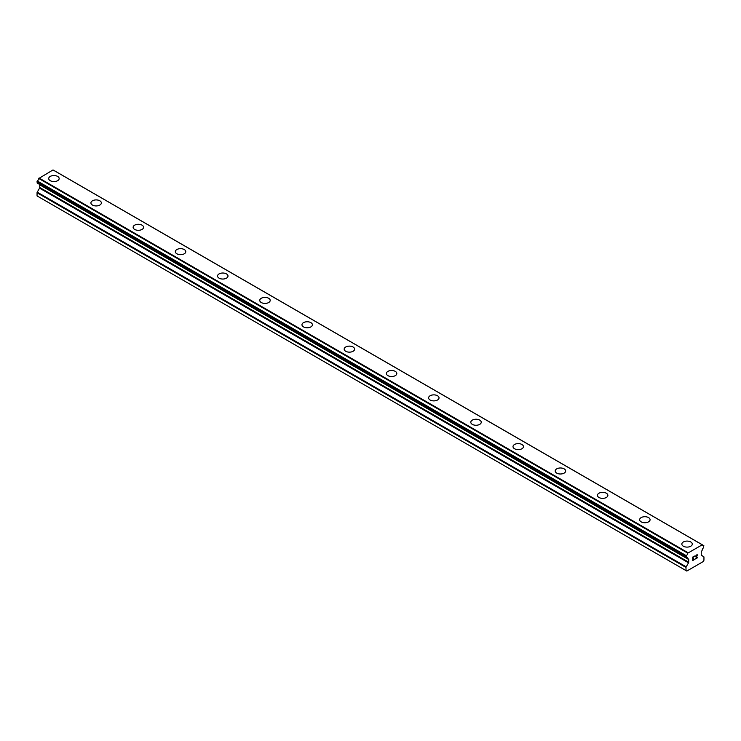 <?xml version="1.0" encoding="UTF-8"?>
<svg xmlns="http://www.w3.org/2000/svg" width="741" height="741" viewBox="0 0 741 741"><rect width="100%" height="100%" fill="white"/><g stroke="black" fill="none" stroke-linecap="round" stroke-linejoin="round"><path stroke-width="1.11" d="M48.711 178.562A5.224 3.02 180 0 1 51.935 175.774A5.224 3.02 180 0 1 57.631 176.432A5.224 3.02 180 0 1 59.16 178.562M57.631 176.423A5.224 3.02 180 0 1 59.16 178.553A5.224 3.02 180 0 1 55.936 181.341A5.224 3.02 180 0 1 50.24 180.684A5.224 3.02 180 0 1 48.711 178.553A5.224 3.02 180 0 1 51.935 175.765A5.224 3.02 180 0 1 57.631 176.423M90.921 202.923A5.224 3.02 180 0 1 94.144 200.135A5.224 3.02 180 0 1 99.831 200.792A5.224 3.02 180 0 1 101.369 202.932A5.224 3.02 180 0 1 98.145 205.711A5.224 3.02 180 0 1 92.449 205.053A5.224 3.02 180 0 1 90.921 202.923A5.224 3.02 180 0 1 94.144 200.144A5.224 3.02 180 0 1 99.831 200.802A5.224 3.02 180 0 1 101.369 202.923M133.13 227.292A5.224 3.02 180 0 1 136.353 224.504A5.224 3.02 180 0 1 142.04 225.162A5.224 3.02 180 0 1 143.578 227.292A5.224 3.02 180 0 1 140.355 230.081A5.224 3.02 180 0 1 134.658 229.423A5.224 3.02 180 0 1 133.13 227.292A5.224 3.02 180 0 1 136.353 224.514A5.224 3.02 180 0 1 142.04 225.171A5.224 3.02 180 0 1 143.578 227.292M175.339 251.662A5.224 3.02 180 0 1 178.562 248.874A5.224 3.02 180 0 1 184.25 249.532A5.224 3.02 180 0 1 185.787 251.662A5.224 3.02 180 0 1 182.555 254.45A5.224 3.02 180 0 1 176.867 253.793A5.224 3.02 180 0 1 175.339 251.662A5.224 3.02 180 0 1 178.562 248.883A5.224 3.02 180 0 1 184.25 249.541A5.224 3.02 180 0 1 185.787 251.662M217.548 276.032A5.224 3.02 180 0 1 220.772 273.244A5.224 3.02 180 0 1 226.459 273.901A5.224 3.02 180 0 1 227.996 276.032A5.224 3.02 180 0 1 224.764 278.82A5.224 3.02 180 0 1 219.077 278.162A5.224 3.02 180 0 1 217.548 276.032A5.224 3.02 180 0 1 220.772 273.253A5.224 3.02 180 0 1 226.459 273.901A5.224 3.02 180 0 1 227.996 276.032M259.758 300.401A5.224 3.02 180 0 1 262.981 297.613A5.224 3.02 180 0 1 268.668 298.271A5.224 3.02 180 0 1 270.196 300.401A5.224 3.02 180 0 1 266.973 303.189A5.224 3.02 180 0 1 261.286 302.532A5.224 3.02 180 0 1 259.758 300.401A5.224 3.02 180 0 1 262.981 297.623A5.224 3.02 180 0 1 268.668 298.271A5.224 3.02 180 0 1 270.196 300.401M301.967 324.771A5.224 3.02 180 0 1 305.19 321.983A5.224 3.02 180 0 1 310.877 322.641A5.224 3.02 180 0 1 312.406 324.771A5.224 3.02 180 0 1 309.182 327.559A5.224 3.02 180 0 1 303.495 326.901A5.224 3.02 180 0 1 301.967 324.771A5.224 3.02 180 0 1 305.19 321.992A5.224 3.02 180 0 1 310.877 322.641A5.224 3.02 180 0 1 312.406 324.771M344.176 349.141A5.224 3.02 180 0 1 347.399 346.353A5.224 3.02 180 0 1 353.087 347.01A5.224 3.02 180 0 1 354.615 349.141A5.224 3.02 180 0 1 351.391 351.929A5.224 3.02 180 0 1 345.704 351.271A5.224 3.02 180 0 1 344.176 349.141A5.224 3.02 180 0 1 347.399 346.362A5.224 3.02 180 0 1 353.087 347.01A5.224 3.02 180 0 1 354.615 349.141M386.385 373.51A5.224 3.02 180 0 1 389.609 370.722A5.224 3.02 180 0 1 395.296 371.38A5.224 3.02 180 0 1 396.824 373.51A5.224 3.02 180 0 1 393.601 376.298A5.224 3.02 180 0 1 387.913 375.641A5.224 3.02 180 0 1 386.385 373.51A5.224 3.02 180 0 1 389.609 370.732A5.224 3.02 180 0 1 395.296 371.38A5.224 3.02 180 0 1 396.824 373.51M428.594 397.88A5.224 3.02 180 0 1 431.818 395.092A5.224 3.02 180 0 1 437.505 395.74A5.224 3.02 180 0 1 439.033 397.88A5.224 3.02 180 0 1 435.81 400.659A5.224 3.02 180 0 1 430.123 400.01A5.224 3.02 180 0 1 428.594 397.88A5.224 3.02 180 0 1 431.818 395.101A5.224 3.02 180 0 1 437.505 395.75A5.224 3.02 180 0 1 439.033 397.88M470.804 422.25A5.224 3.02 180 0 1 474.027 419.462A5.224 3.02 180 0 1 479.714 420.11A5.224 3.02 180 0 1 481.242 422.25A5.224 3.02 180 0 1 478.019 425.028A5.224 3.02 180 0 1 472.332 424.38A5.224 3.02 180 0 1 470.804 422.25A5.224 3.02 180 0 1 474.027 419.462A5.224 3.02 180 0 1 479.714 420.119A5.224 3.02 180 0 1 481.242 422.25M521.923 444.489A5.224 3.02 180 0 1 523.452 446.619A5.224 3.02 180 0 1 520.228 449.398A5.224 3.02 180 0 1 514.541 448.75A5.224 3.02 180 0 1 513.004 446.619A5.224 3.02 180 0 1 516.236 443.831A5.224 3.02 180 0 1 521.923 444.489M513.004 446.619A5.224 3.02 180 0 1 516.236 443.831A5.224 3.02 180 0 1 521.923 444.48A5.224 3.02 180 0 1 523.452 446.619M555.213 470.989A5.224 3.02 180 0 1 558.445 468.201A5.224 3.02 180 0 1 564.133 468.849A5.224 3.02 180 0 1 565.661 470.989A5.224 3.02 180 0 1 562.438 473.768A5.224 3.02 180 0 1 556.75 473.119A5.224 3.02 180 0 1 555.213 470.989A5.224 3.02 180 0 1 558.445 468.201A5.224 3.02 180 0 1 564.133 468.858A5.224 3.02 180 0 1 565.661 470.989M597.422 495.349A5.224 3.02 180 0 1 600.645 492.57A5.224 3.02 180 0 1 606.342 493.219A5.224 3.02 180 0 1 607.87 495.358A5.224 3.02 180 0 1 604.647 498.137A5.224 3.02 180 0 1 598.96 497.489A5.224 3.02 180 0 1 597.422 495.349A5.224 3.02 180 0 1 600.655 492.57A5.224 3.02 180 0 1 606.342 493.228A5.224 3.02 180 0 1 607.87 495.349M639.631 519.719A5.224 3.02 180 0 1 642.855 516.94A5.224 3.02 180 0 1 648.551 517.588A5.224 3.02 180 0 1 650.079 519.728A5.224 3.02 180 0 1 646.856 522.507A5.224 3.02 180 0 1 641.169 521.859A5.224 3.02 180 0 1 639.631 519.719A5.224 3.02 180 0 1 642.864 516.94A5.224 3.02 180 0 1 648.551 517.598A5.224 3.02 180 0 1 650.079 519.719M681.84 544.089A5.224 3.02 180 0 1 685.064 541.31A5.224 3.02 180 0 1 690.76 541.958A5.224 3.02 180 0 1 692.289 544.098A5.224 3.02 180 0 1 689.065 546.877A5.224 3.02 180 0 1 683.369 546.228A5.224 3.02 180 0 1 681.84 544.089A5.224 3.02 180 0 1 685.073 541.31A5.224 3.02 180 0 1 690.76 541.967A5.224 3.02 180 0 1 692.289 544.089M692.937 557.176L692.937 558.566L692.928 557.176L694.474 556.287L692.937 557.176M692.937 558.566L693.771 558.084M693.771 558.316L692.937 558.797L693.771 558.306M692.937 558.797L692.937 560.177L692.928 558.797M692.937 560.177L694.474 559.298M692.733 560.52L694.474 559.52L692.733 560.529L692.733 557.065L694.474 556.065M695.679 556.241L696.262 555.028L697.272 554.777M696.855 556.686L695.919 558.455L696.846 556.686M695.919 558.455L697.55 557.519M695.503 558.927L697.55 557.741L695.493 558.936L697.216 555.472L696.818 554.935L695.882 556.13L696.003 555.555L697.077 554.935M686.286 557.658A2.464 1.417 -60 0 1 687.259 557.667A2.464 1.417 -60 0 1 687.75 558.51L686.101 557.658L686.296 555.685A2.464 1.417 -60 0 0 687.75 553.157L702.209 544.811A2.464 1.417 -60 0 0 702.7 545.645A2.464 1.417 -60 0 0 703.672 545.654L703.672 547.627A2.464 1.417 -60 0 0 702.209 550.155L701.449 551.637A0.898 0.519 -60 0 0 701.255 552.258L701.255 554.944A0.898 0.519 -60 0 0 701.449 555.352L703.765 556.695A0.898 0.519 -60 0 1 703.95 557.102L703.95 560.233L703.163 561.604L686.805 571.052L686.009 570.589L686.009 567.458A0.898 0.519 -60 0 1 686.194 566.837L688.519 562.817L39.551 188.14L37.235 192.16A0.898 0.519 120 0 0 37.05 192.78L37.05 195.92L686.805 571.052M688.519 562.817A0.898 0.519 -60 0 0 688.704 562.197L688.704 559.511A0.898 0.519 -60 0 0 688.519 559.103L687.75 558.51M39.606 184.463A0.898 0.519 -60 0 1 39.745 184.833L39.745 187.519A0.898 0.519 -60 0 1 39.551 188.14M38.801 183.944L687.805 558.695M686.11 557.658L37.152 182.99L686.11 557.658L37.152 182.99L37.328 181.008A2.464 1.417 -60 0 0 38.791 178.488L53.009 169.948L701.968 544.626M54.88 170.976L703.848 545.654L54.778 170.958M687.991 552.693L39.032 178.025M687.88 552.879L38.921 178.201M687.75 553.157L38.791 178.488M688.519 559.103L687.889 558.733L688.519 559.103M686.009 570.589L37.05 195.92M703.672 545.654L702.209 544.811M686.296 555.685L37.328 181.008M686.12 555.889L37.152 181.212L686.101 555.907M686.009 556.222L37.05 181.545M686.009 557.454L37.05 182.777M688.704 559.511L39.745 184.833M688.704 562.197L39.745 187.519M686.194 566.837L37.235 192.16M686.009 567.458L37.05 192.78M702.135 544.7L53.167 170.032M687.843 558.723L38.884 184.046"/></g></svg>
